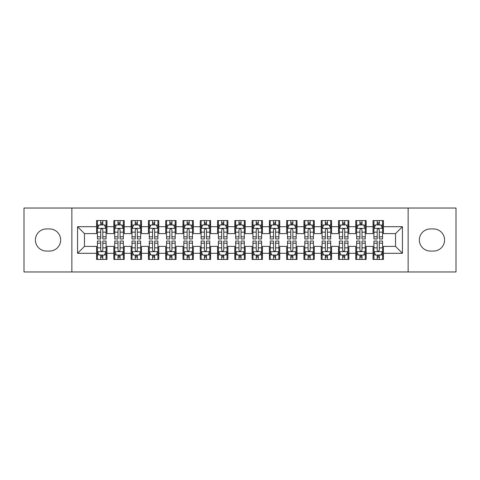 <?xml version="1.0" encoding="UTF-8"?>
<svg xmlns="http://www.w3.org/2000/svg" width="480" height="480" viewBox="0 0 480 480"><rect width="100%" height="100%" fill="white"/><g stroke="black" fill="none" stroke-linecap="round" stroke-linejoin="round"><path stroke-width="0.72" d="M408.132 271.968L456 271.968L456 208.032L408.132 208.032L408.132 271.968L71.868 271.968L71.868 208.032L24 208.032L24 271.968L71.868 271.968M408.132 208.032L71.868 208.032M77.568 253.308L77.568 226.692L96.576 226.692L96.576 233.604L84.48 233.604L84.48 246.396L77.568 253.308L96.576 253.308L96.576 259.44L106.944 259.44L106.944 253.308L113.856 253.308L113.856 259.44L124.224 259.44L124.224 253.308L131.136 253.308L131.136 259.44L141.504 259.44L141.504 253.308L148.416 253.308L148.416 259.44L158.784 259.44L158.784 253.308L165.696 253.308L165.696 259.44L176.064 259.44L176.064 253.308L182.976 253.308L182.976 259.44L193.344 259.44L193.344 253.308L200.256 253.308L200.256 259.44L210.624 259.44L210.624 253.308L217.536 253.308L217.536 259.44L227.904 259.44L227.904 253.308L234.816 253.308L234.816 259.44L245.184 259.44L245.184 253.308L252.096 253.308L252.096 259.44L262.464 259.44L262.464 253.308L269.376 253.308L269.376 259.44L279.744 259.44L279.744 253.308L286.656 253.308L286.656 259.44L297.024 259.44L297.024 253.308L303.936 253.308L303.936 259.44L314.304 259.44L314.304 253.308L321.216 253.308L321.216 259.44L331.584 259.44L331.584 253.308L338.496 253.308L338.496 259.44L348.864 259.44L348.864 253.308L355.776 253.308L355.776 259.44L366.144 259.44L366.144 253.308L373.056 253.308L373.056 259.44L383.424 259.44L383.424 246.396L395.52 246.396L395.52 233.604L383.424 233.604L383.424 226.692L402.432 226.692L402.432 253.308L383.424 253.308M383.424 226.692L383.424 220.56L373.056 220.56L373.056 226.692L366.144 226.692L366.144 220.56L355.776 220.56L355.776 226.692L348.864 226.692L348.864 220.56L338.496 220.56L338.496 226.692L331.584 226.692L331.584 220.56L321.216 220.56L321.216 226.692L314.304 226.692L314.304 220.56L303.936 220.56L303.936 226.692L297.024 226.692L297.024 220.56L286.656 220.56L286.656 226.692L279.744 226.692L279.744 220.56L269.376 220.56L269.376 226.692L262.464 226.692L262.464 220.56L252.096 220.56L252.096 226.692L245.184 226.692L245.184 220.56L234.816 220.56L234.816 226.692L227.904 226.692L227.904 220.56L217.536 220.56L217.536 226.692L210.624 226.692L210.624 220.56L200.256 220.56L200.256 226.692L193.344 226.692L193.344 220.56L182.976 220.56L182.976 226.692L176.064 226.692L176.064 220.56L165.696 220.56L165.696 226.692L158.784 226.692L158.784 220.56L148.416 220.56L148.416 226.692L141.504 226.692L141.504 220.56L131.136 220.56L131.136 226.692L124.224 226.692L124.224 220.56L113.856 220.56L113.856 226.692L106.944 226.692L106.944 220.56L96.576 220.56L96.576 226.692M366.144 253.308L366.144 246.396L373.056 246.396L373.056 253.308M402.432 226.692L395.52 233.604M348.864 253.308L348.864 246.396L355.776 246.396L355.776 253.308M373.056 226.692L373.056 233.604L366.144 233.604L366.144 226.692M331.584 253.308L331.584 246.396L338.496 246.396L338.496 253.308M355.776 226.692L355.776 233.604L348.864 233.604L348.864 226.692M314.304 253.308L314.304 246.396L321.216 246.396L321.216 253.308M338.496 226.692L338.496 233.604L331.584 233.604L331.584 226.692M297.024 253.308L297.024 246.396L303.936 246.396L303.936 253.308M321.216 226.692L321.216 233.604L314.304 233.604L314.304 226.692M279.744 253.308L279.744 246.396L286.656 246.396L286.656 253.308M303.936 226.692L303.936 233.604L297.024 233.604L297.024 226.692M262.464 253.308L262.464 246.396L269.376 246.396L269.376 253.308M286.656 226.692L286.656 233.604L279.744 233.604L279.744 226.692M245.184 253.308L245.184 246.396L252.096 246.396L252.096 253.308M269.376 226.692L269.376 233.604L262.464 233.604L262.464 226.692M227.904 253.308L227.904 246.396L234.816 246.396L234.816 253.308M252.096 226.692L252.096 233.604L245.184 233.604L245.184 226.692M210.624 253.308L210.624 246.396L217.536 246.396L217.536 253.308M234.816 226.692L234.816 233.604L227.904 233.604L227.904 226.692M193.344 253.308L193.344 246.396L200.256 246.396L200.256 253.308M217.536 226.692L217.536 233.604L210.624 233.604L210.624 226.692M176.064 253.308L176.064 246.396L182.976 246.396L182.976 253.308M200.256 226.692L200.256 233.604L193.344 233.604L193.344 226.692M158.784 253.308L158.784 246.396L165.696 246.396L165.696 253.308M182.976 226.692L182.976 233.604L176.064 233.604L176.064 226.692M141.504 253.308L141.504 246.396L148.416 246.396L148.416 253.308M165.696 226.692L165.696 233.604L158.784 233.604L158.784 226.692M124.224 253.308L124.224 246.396L131.136 246.396L131.136 253.308M148.416 226.692L148.416 233.604L141.504 233.604L141.504 226.692M106.944 253.308L106.944 246.396L113.856 246.396L113.856 253.308M131.136 226.692L131.136 233.604L124.224 233.604L124.224 226.692M84.48 246.396L96.576 246.396L96.576 253.308M113.856 226.692L113.856 233.604L106.944 233.604L106.944 226.692M373.056 224.88L373.92 224.88M382.56 224.88L383.424 224.88M355.776 224.88L356.64 224.88M365.28 224.88L366.144 224.88M338.496 224.88L339.36 224.88M348 224.88L348.864 224.88M321.216 224.88L322.08 224.88M330.72 224.88L331.584 224.88M303.936 224.88L304.8 224.88M313.44 224.88L314.304 224.88M286.656 224.88L287.52 224.88M296.16 224.88L297.024 224.88M269.376 224.88L270.24 224.88M278.88 224.88L279.744 224.88M252.096 224.88L252.96 224.88M261.6 224.88L262.464 224.88M234.816 224.88L235.68 224.88M244.32 224.88L245.184 224.88M217.536 224.88L218.4 224.88M227.04 224.88L227.904 224.88M200.256 224.88L201.12 224.88M209.76 224.88L210.624 224.88M182.976 224.88L183.84 224.88M192.48 224.88L193.344 224.88M165.696 224.88L166.56 224.88M175.2 224.88L176.064 224.88M148.416 224.88L149.28 224.88M157.92 224.88L158.784 224.88M131.136 224.88L132 224.88M140.64 224.88L141.504 224.88M113.856 224.88L114.72 224.88M123.36 224.88L124.224 224.88M96.576 224.88L97.44 224.88M106.08 224.88L106.944 224.88M96.576 255.12L97.44 255.12M106.08 255.12L106.944 255.12M113.856 255.12L114.72 255.12M123.36 255.12L124.224 255.12M131.136 255.12L132 255.12M140.64 255.12L141.504 255.12M148.416 255.12L149.28 255.12M157.92 255.12L158.784 255.12M165.696 255.12L166.56 255.12M175.2 255.12L176.064 255.12M182.976 255.12L183.84 255.12M192.48 255.12L193.344 255.12M200.256 255.12L201.12 255.12M209.76 255.12L210.624 255.12M217.536 255.12L218.4 255.12M227.04 255.12L227.904 255.12M234.816 255.12L235.68 255.12M244.32 255.12L245.184 255.12M252.096 255.12L252.96 255.12M261.6 255.12L262.464 255.12M269.376 255.12L270.24 255.12M278.88 255.12L279.744 255.12M286.656 255.12L287.52 255.12M296.16 255.12L297.024 255.12M303.936 255.12L304.8 255.12M313.44 255.12L314.304 255.12M321.216 255.12L322.08 255.12M330.72 255.12L331.584 255.12M338.496 255.12L339.36 255.12M348 255.12L348.864 255.12M355.776 255.12L356.64 255.12M365.28 255.12L366.144 255.12M373.056 255.12L373.92 255.12M382.56 255.12L383.424 255.12M77.568 226.692L84.48 233.604M395.52 246.396L402.432 253.308M46.464 228.942A11.058 11.058 0 0 0 35.406 240A11.058 11.058 0 0 0 46.464 251.058L49.572 251.058A11.058 11.058 0 0 0 60.636 240A11.058 11.058 0 0 0 49.572 228.942L46.464 228.942M433.536 251.058A11.058 11.058 0 0 0 444.594 240A11.058 11.058 0 0 0 433.536 228.942L430.428 228.942A11.058 11.058 0 0 0 419.364 240A11.058 11.058 0 0 0 430.428 251.058L433.536 251.058M102.798 222.804L100.722 222.804M106.08 236.796L102.798 236.796L102.798 238.962L106.08 238.962L106.08 228.42L104.352 224.964L99.168 224.964L97.44 228.42L97.44 238.962L100.722 238.962L100.722 236.796L97.44 236.796M97.44 228.42L97.44 220.56M106.08 228.42L106.08 220.56M100.722 224.964L100.722 220.56M102.798 220.56L102.798 224.964M102.798 236.796L102.798 229.716C102.108 228.384 101.418 228.384 100.722 229.716L100.722 236.796M102.798 224.88L100.722 224.88M100.722 257.196L102.798 257.196M97.44 243.204L100.722 243.204L100.722 241.038L97.44 241.038L97.44 251.58L99.168 255.036L104.352 255.036L106.08 251.58L106.08 241.038L102.798 241.038L102.798 243.204L106.08 243.204M106.08 251.58L106.08 259.44M97.44 251.58L97.44 259.44M102.798 255.036L102.798 259.44M100.722 259.44L100.722 255.036M100.722 243.204L100.722 250.284C101.412 251.616 102.102 251.616 102.798 250.284L102.798 243.204M100.722 255.12L102.798 255.12M120.078 222.804L118.002 222.804M123.36 236.796L120.078 236.796L120.078 238.962L123.36 238.962L123.36 228.42L121.632 224.964L116.448 224.964L114.72 228.42L114.72 238.962L118.002 238.962L118.002 236.796L114.72 236.796M114.72 228.42L114.72 220.56M123.36 228.42L123.36 220.56M118.002 224.964L118.002 220.56M120.078 220.56L120.078 224.964M120.078 236.796L120.078 229.716C119.388 228.384 118.698 228.384 118.002 229.716L118.002 236.796M120.078 224.88L118.002 224.88M137.358 222.804L135.282 222.804M140.64 236.796L137.358 236.796L137.358 238.962L140.64 238.962L140.64 228.42L138.912 224.964L133.728 224.964L132 228.42L132 238.962L135.282 238.962L135.282 236.796L132 236.796M132 228.42L132 220.56M140.64 228.42L140.64 220.56M135.282 224.964L135.282 220.56M137.358 220.56L137.358 224.964M137.358 236.796L137.358 229.716C136.668 228.384 135.978 228.384 135.282 229.716L135.282 236.796M137.358 224.88L135.282 224.88M118.002 257.196L120.078 257.196M114.72 243.204L118.002 243.204L118.002 241.038L114.72 241.038L114.72 251.58L116.448 255.036L121.632 255.036L123.36 251.58L123.36 241.038L120.078 241.038L120.078 243.204L123.36 243.204M123.36 251.58L123.36 259.44M114.72 251.58L114.72 259.44M120.078 255.036L120.078 259.44M118.002 259.44L118.002 255.036M118.002 243.204L118.002 250.284C118.692 251.616 119.382 251.616 120.078 250.284L120.078 243.204M118.002 255.12L120.078 255.12M135.282 257.196L137.358 257.196M132 243.204L135.282 243.204L135.282 241.038L132 241.038L132 251.58L133.728 255.036L138.912 255.036L140.64 251.58L140.64 241.038L137.358 241.038L137.358 243.204L140.64 243.204M140.64 251.58L140.64 259.44M132 251.58L132 259.44M137.358 255.036L137.358 259.44M135.282 259.44L135.282 255.036M135.282 243.204L135.282 250.284C135.972 251.616 136.662 251.616 137.358 250.284L137.358 243.204M135.282 255.12L137.358 255.12M154.638 222.804L152.562 222.804M157.92 236.796L154.638 236.796L154.638 238.962L157.92 238.962L157.92 228.42L156.192 224.964L151.008 224.964L149.28 228.42L149.28 238.962L152.562 238.962L152.562 236.796L149.28 236.796M149.28 228.42L149.28 220.56M157.92 228.42L157.92 220.56M152.562 224.964L152.562 220.56M154.638 220.56L154.638 224.964M154.638 236.796L154.638 229.716C153.948 228.384 153.258 228.384 152.562 229.716L152.562 236.796M154.638 224.88L152.562 224.88M171.918 222.804L169.842 222.804M175.2 236.796L171.918 236.796L171.918 238.962L175.2 238.962L175.2 228.42L173.472 224.964L168.288 224.964L166.56 228.42L166.56 238.962L169.842 238.962L169.842 236.796L166.56 236.796M166.56 228.42L166.56 220.56M175.2 228.42L175.2 220.56M169.842 224.964L169.842 220.56M171.918 220.56L171.918 224.964M171.918 236.796L171.918 229.716C171.228 228.384 170.538 228.384 169.842 229.716L169.842 236.796M171.918 224.88L169.842 224.88M152.562 257.196L154.638 257.196M149.28 243.204L152.562 243.204L152.562 241.038L149.28 241.038L149.28 251.58L151.008 255.036L156.192 255.036L157.92 251.58L157.92 241.038L154.638 241.038L154.638 243.204L157.92 243.204M157.92 251.58L157.92 259.44M149.28 251.58L149.28 259.44M154.638 255.036L154.638 259.44M152.562 259.44L152.562 255.036M152.562 243.204L152.562 250.284C153.252 251.616 153.942 251.616 154.638 250.284L154.638 243.204M152.562 255.12L154.638 255.12M169.842 257.196L171.918 257.196M166.56 243.204L169.842 243.204L169.842 241.038L166.56 241.038L166.56 251.58L168.288 255.036L173.472 255.036L175.2 251.58L175.2 241.038L171.918 241.038L171.918 243.204L175.2 243.204M175.2 251.58L175.2 259.44M166.56 251.58L166.56 259.44M171.918 255.036L171.918 259.44M169.842 259.44L169.842 255.036M169.842 243.204L169.842 250.284C170.532 251.616 171.222 251.616 171.918 250.284L171.918 243.204M169.842 255.12L171.918 255.12M189.198 222.804L187.122 222.804M192.48 236.796L189.198 236.796L189.198 238.962L192.48 238.962L192.48 228.42L190.752 224.964L185.568 224.964L183.84 228.42L183.84 238.962L187.122 238.962L187.122 236.796L183.84 236.796M183.84 228.42L183.84 220.56M192.48 228.42L192.48 220.56M187.122 224.964L187.122 220.56M189.198 220.56L189.198 224.964M189.198 236.796L189.198 229.716C188.508 228.384 187.818 228.384 187.122 229.716L187.122 236.796M189.198 224.88L187.122 224.88M187.122 257.196L189.198 257.196M183.84 243.204L187.122 243.204L187.122 241.038L183.84 241.038L183.84 251.58L185.568 255.036L190.752 255.036L192.48 251.58L192.48 241.038L189.198 241.038L189.198 243.204L192.48 243.204M192.48 251.58L192.48 259.44M183.84 251.58L183.84 259.44M189.198 255.036L189.198 259.44M187.122 259.44L187.122 255.036M187.122 243.204L187.122 250.284C187.812 251.616 188.502 251.616 189.198 250.284L189.198 243.204M187.122 255.12L189.198 255.12M206.478 222.804L204.402 222.804M209.76 236.796L206.478 236.796L206.478 238.962L209.76 238.962L209.76 228.42L208.032 224.964L202.848 224.964L201.12 228.42L201.12 238.962L204.402 238.962L204.402 236.796L201.12 236.796M201.12 228.42L201.12 220.56M209.76 228.42L209.76 220.56M204.402 224.964L204.402 220.56M206.478 220.56L206.478 224.964M206.478 236.796L206.478 229.716C205.788 228.384 205.098 228.384 204.402 229.716L204.402 236.796M206.478 224.88L204.402 224.88M204.402 257.196L206.478 257.196M201.12 243.204L204.402 243.204L204.402 241.038L201.12 241.038L201.12 251.58L202.848 255.036L208.032 255.036L209.76 251.58L209.76 241.038L206.478 241.038L206.478 243.204L209.76 243.204M209.76 251.58L209.76 259.44M201.12 251.58L201.12 259.44M206.478 255.036L206.478 259.44M204.402 259.44L204.402 255.036M204.402 243.204L204.402 250.284C205.092 251.616 205.782 251.616 206.478 250.284L206.478 243.204M204.402 255.12L206.478 255.12M223.758 222.804L221.682 222.804M227.04 236.796L223.758 236.796L223.758 238.962L227.04 238.962L227.04 228.42L225.312 224.964L220.128 224.964L218.4 228.42L218.4 238.962L221.682 238.962L221.682 236.796L218.4 236.796M218.4 228.42L218.4 220.56M227.04 228.42L227.04 220.56M221.682 224.964L221.682 220.56M223.758 220.56L223.758 224.964M223.758 236.796L223.758 229.716C223.068 228.384 222.378 228.384 221.682 229.716L221.682 236.796M223.758 224.88L221.682 224.88M241.038 222.804L238.962 222.804M244.32 236.796L241.038 236.796L241.038 238.962L244.32 238.962L244.32 228.42L242.592 224.964L237.408 224.964L235.68 228.42L235.68 238.962L238.962 238.962L238.962 236.796L235.68 236.796M235.68 228.42L235.68 220.56M244.32 228.42L244.32 220.56M238.962 224.964L238.962 220.56M241.038 220.56L241.038 224.964M241.038 236.796L241.038 229.716C240.348 228.384 239.658 228.384 238.962 229.716L238.962 236.796M241.038 224.88L238.962 224.88M258.318 222.804L256.242 222.804M261.6 236.796L258.318 236.796L258.318 238.962L261.6 238.962L261.6 228.42L259.872 224.964L254.688 224.964L252.96 228.42L252.96 238.962L256.242 238.962L256.242 236.796L252.96 236.796M252.96 228.42L252.96 220.56M261.6 228.42L261.6 220.56M256.242 224.964L256.242 220.56M258.318 220.56L258.318 224.964M258.318 236.796L258.318 229.716C257.628 228.384 256.938 228.384 256.242 229.716L256.242 236.796M258.318 224.88L256.242 224.88M275.598 222.804L273.522 222.804M278.88 236.796L275.598 236.796L275.598 238.962L278.88 238.962L278.88 228.42L277.152 224.964L271.968 224.964L270.24 228.42L270.24 238.962L273.522 238.962L273.522 236.796L270.24 236.796M270.24 228.42L270.24 220.56M278.88 228.42L278.88 220.56M273.522 224.964L273.522 220.56M275.598 220.56L275.598 224.964M275.598 236.796L275.598 229.716C274.908 228.384 274.218 228.384 273.522 229.716L273.522 236.796M275.598 224.88L273.522 224.88M292.878 222.804L290.802 222.804M296.16 236.796L292.878 236.796L292.878 238.962L296.16 238.962L296.16 228.42L294.432 224.964L289.248 224.964L287.52 228.42L287.52 238.962L290.802 238.962L290.802 236.796L287.52 236.796M287.52 228.42L287.52 220.56M296.16 228.42L296.16 220.56M290.802 224.964L290.802 220.56M292.878 220.56L292.878 224.964M292.878 236.796L292.878 229.716C292.188 228.384 291.498 228.384 290.802 229.716L290.802 236.796M292.878 224.88L290.802 224.88M310.158 222.804L308.082 222.804M313.44 236.796L310.158 236.796L310.158 238.962L313.44 238.962L313.44 228.42L311.712 224.964L306.528 224.964L304.8 228.42L304.8 238.962L308.082 238.962L308.082 236.796L304.8 236.796M304.8 228.42L304.8 220.56M313.44 228.42L313.44 220.56M308.082 224.964L308.082 220.56M310.158 220.56L310.158 224.964M310.158 236.796L310.158 229.716C309.468 228.384 308.778 228.384 308.082 229.716L308.082 236.796M310.158 224.88L308.082 224.88M327.438 222.804L325.362 222.804M330.72 236.796L327.438 236.796L327.438 238.962L330.72 238.962L330.72 228.42L328.992 224.964L323.808 224.964L322.08 228.42L322.08 238.962L325.362 238.962L325.362 236.796L322.08 236.796M322.08 228.42L322.08 220.56M330.72 228.42L330.72 220.56M325.362 224.964L325.362 220.56M327.438 220.56L327.438 224.964M327.438 236.796L327.438 229.716C326.748 228.384 326.058 228.384 325.362 229.716L325.362 236.796M327.438 224.88L325.362 224.88M221.682 257.196L223.758 257.196M218.4 243.204L221.682 243.204L221.682 241.038L218.4 241.038L218.4 251.58L220.128 255.036L225.312 255.036L227.04 251.58L227.04 241.038L223.758 241.038L223.758 243.204L227.04 243.204M227.04 251.58L227.04 259.44M218.4 251.58L218.4 259.44M223.758 255.036L223.758 259.44M221.682 259.44L221.682 255.036M221.682 243.204L221.682 250.284C222.372 251.616 223.062 251.616 223.758 250.284L223.758 243.204M221.682 255.12L223.758 255.12M238.962 257.196L241.038 257.196M235.68 243.204L238.962 243.204L238.962 241.038L235.68 241.038L235.68 251.58L237.408 255.036L242.592 255.036L244.32 251.58L244.32 241.038L241.038 241.038L241.038 243.204L244.32 243.204M244.32 251.58L244.32 259.44M235.68 251.58L235.68 259.44M241.038 255.036L241.038 259.44M238.962 259.44L238.962 255.036M238.962 243.204L238.962 250.284C239.652 251.616 240.342 251.616 241.038 250.284L241.038 243.204M238.962 255.12L241.038 255.12M256.242 257.196L258.318 257.196M252.96 243.204L256.242 243.204L256.242 241.038L252.96 241.038L252.96 251.58L254.688 255.036L259.872 255.036L261.6 251.58L261.6 241.038L258.318 241.038L258.318 243.204L261.6 243.204M261.6 251.58L261.6 259.44M252.96 251.58L252.96 259.44M258.318 255.036L258.318 259.44M256.242 259.44L256.242 255.036M256.242 243.204L256.242 250.284C256.932 251.616 257.622 251.616 258.318 250.284L258.318 243.204M256.242 255.12L258.318 255.12M273.522 257.196L275.598 257.196M270.24 243.204L273.522 243.204L273.522 241.038L270.24 241.038L270.24 251.58L271.968 255.036L277.152 255.036L278.88 251.58L278.88 241.038L275.598 241.038L275.598 243.204L278.88 243.204M278.88 251.58L278.88 259.44M270.24 251.58L270.24 259.44M275.598 255.036L275.598 259.44M273.522 259.44L273.522 255.036M273.522 243.204L273.522 250.284C274.212 251.616 274.902 251.616 275.598 250.284L275.598 243.204M273.522 255.12L275.598 255.12M290.802 257.196L292.878 257.196M287.52 243.204L290.802 243.204L290.802 241.038L287.52 241.038L287.52 251.58L289.248 255.036L294.432 255.036L296.16 251.58L296.16 241.038L292.878 241.038L292.878 243.204L296.16 243.204M296.16 251.58L296.16 259.44M287.52 251.58L287.52 259.44M292.878 255.036L292.878 259.44M290.802 259.44L290.802 255.036M290.802 243.204L290.802 250.284C291.492 251.616 292.182 251.616 292.878 250.284L292.878 243.204M290.802 255.12L292.878 255.12M308.082 257.196L310.158 257.196M304.8 243.204L308.082 243.204L308.082 241.038L304.8 241.038L304.8 251.58L306.528 255.036L311.712 255.036L313.44 251.58L313.44 241.038L310.158 241.038L310.158 243.204L313.44 243.204M313.44 251.58L313.44 259.44M304.8 251.58L304.8 259.44M310.158 255.036L310.158 259.44M308.082 259.44L308.082 255.036M308.082 243.204L308.082 250.284C308.772 251.616 309.462 251.616 310.158 250.284L310.158 243.204M308.082 255.12L310.158 255.12M325.362 257.196L327.438 257.196M322.08 243.204L325.362 243.204L325.362 241.038L322.08 241.038L322.08 251.58L323.808 255.036L328.992 255.036L330.72 251.58L330.72 241.038L327.438 241.038L327.438 243.204L330.72 243.204M330.72 251.58L330.72 259.44M322.08 251.58L322.08 259.44M327.438 255.036L327.438 259.44M325.362 259.44L325.362 255.036M325.362 243.204L325.362 250.284C326.052 251.616 326.742 251.616 327.438 250.284L327.438 243.204M325.362 255.12L327.438 255.12M344.718 222.804L342.642 222.804M348 236.796L344.718 236.796L344.718 238.962L348 238.962L348 228.42L346.272 224.964L341.088 224.964L339.36 228.42L339.36 238.962L342.642 238.962L342.642 236.796L339.36 236.796M339.36 228.42L339.36 220.56M348 228.42L348 220.56M342.642 224.964L342.642 220.56M344.718 220.56L344.718 224.964M344.718 236.796L344.718 229.716C344.028 228.384 343.338 228.384 342.642 229.716L342.642 236.796M344.718 224.88L342.642 224.88M342.642 257.196L344.718 257.196M339.36 243.204L342.642 243.204L342.642 241.038L339.36 241.038L339.36 251.58L341.088 255.036L346.272 255.036L348 251.58L348 241.038L344.718 241.038L344.718 243.204L348 243.204M348 251.58L348 259.44M339.36 251.58L339.36 259.44M344.718 255.036L344.718 259.44M342.642 259.44L342.642 255.036M342.642 243.204L342.642 250.284C343.332 251.616 344.022 251.616 344.718 250.284L344.718 243.204M342.642 255.12L344.718 255.12M361.998 222.804L359.922 222.804M365.28 236.796L361.998 236.796L361.998 238.962L365.28 238.962L365.28 228.42L363.552 224.964L358.368 224.964L356.64 228.42L356.64 238.962L359.922 238.962L359.922 236.796L356.64 236.796M356.64 228.42L356.64 220.56M365.28 228.42L365.28 220.56M359.922 224.964L359.922 220.56M361.998 220.56L361.998 224.964M361.998 236.796L361.998 229.716C361.308 228.384 360.618 228.384 359.922 229.716L359.922 236.796M361.998 224.88L359.922 224.88M359.922 257.196L361.998 257.196M356.64 243.204L359.922 243.204L359.922 241.038L356.64 241.038L356.64 251.58L358.368 255.036L363.552 255.036L365.28 251.58L365.28 241.038L361.998 241.038L361.998 243.204L365.28 243.204M365.28 251.58L365.28 259.44M356.64 251.58L356.64 259.44M361.998 255.036L361.998 259.44M359.922 259.44L359.922 255.036M359.922 243.204L359.922 250.284C360.612 251.616 361.302 251.616 361.998 250.284L361.998 243.204M359.922 255.12L361.998 255.12M379.278 222.804L377.202 222.804M382.56 236.796L379.278 236.796L379.278 238.962L382.56 238.962L382.56 228.42L380.832 224.964L375.648 224.964L373.92 228.42L373.92 238.962L377.202 238.962L377.202 236.796L373.92 236.796M373.92 228.42L373.92 220.56M382.56 228.42L382.56 220.56M377.202 224.964L377.202 220.56M379.278 220.56L379.278 224.964M379.278 236.796L379.278 229.716C378.588 228.384 377.898 228.384 377.202 229.716L377.202 236.796M379.278 224.88L377.202 224.88M377.202 257.196L379.278 257.196M373.92 243.204L377.202 243.204L377.202 241.038L373.92 241.038L373.92 251.58L375.648 255.036L380.832 255.036L382.56 251.58L382.56 241.038L379.278 241.038L379.278 243.204L382.56 243.204M382.56 251.58L382.56 259.44M373.92 251.58L373.92 259.44M379.278 255.036L379.278 259.44M377.202 259.44L377.202 255.036M377.202 243.204L377.202 250.284C377.892 251.616 378.582 251.616 379.278 250.284L379.278 243.204M377.202 255.12L379.278 255.12M106.038 228.336L97.482 228.336M97.44 225.174L99.066 225.174M104.454 225.174L106.08 225.174M100.722 232.164L97.44 232.164M106.08 232.164L102.798 232.164M102.798 223.908L100.722 223.908M97.482 251.664L106.038 251.664M106.08 254.826L104.454 254.826M99.066 254.826L97.44 254.826M102.798 247.836L106.08 247.836M97.44 247.836L100.722 247.836M100.722 256.092L102.798 256.092M123.318 228.336L114.762 228.336M114.72 225.174L116.346 225.174M121.734 225.174L123.36 225.174M118.002 232.164L114.72 232.164M123.36 232.164L120.078 232.164M120.078 223.908L118.002 223.908M140.598 228.336L132.042 228.336M132 225.174L133.626 225.174M139.014 225.174L140.64 225.174M135.282 232.164L132 232.164M140.64 232.164L137.358 232.164M137.358 223.908L135.282 223.908M114.762 251.664L123.318 251.664M123.36 254.826L121.734 254.826M116.346 254.826L114.72 254.826M120.078 247.836L123.36 247.836M114.72 247.836L118.002 247.836M118.002 256.092L120.078 256.092M132.042 251.664L140.598 251.664M140.64 254.826L139.014 254.826M133.626 254.826L132 254.826M137.358 247.836L140.64 247.836M132 247.836L135.282 247.836M135.282 256.092L137.358 256.092M157.878 228.336L149.322 228.336M149.28 225.174L150.906 225.174M156.294 225.174L157.92 225.174M152.562 232.164L149.28 232.164M157.92 232.164L154.638 232.164M154.638 223.908L152.562 223.908M175.158 228.336L166.602 228.336M166.56 225.174L168.186 225.174M173.574 225.174L175.2 225.174M169.842 232.164L166.56 232.164M175.2 232.164L171.918 232.164M171.918 223.908L169.842 223.908M149.322 251.664L157.878 251.664M157.92 254.826L156.294 254.826M150.906 254.826L149.28 254.826M154.638 247.836L157.92 247.836M149.28 247.836L152.562 247.836M152.562 256.092L154.638 256.092M166.602 251.664L175.158 251.664M175.2 254.826L173.574 254.826M168.186 254.826L166.56 254.826M171.918 247.836L175.2 247.836M166.56 247.836L169.842 247.836M169.842 256.092L171.918 256.092M192.438 228.336L183.882 228.336M183.84 225.174L185.466 225.174M190.854 225.174L192.48 225.174M187.122 232.164L183.84 232.164M192.48 232.164L189.198 232.164M189.198 223.908L187.122 223.908M183.882 251.664L192.438 251.664M192.48 254.826L190.854 254.826M185.466 254.826L183.84 254.826M189.198 247.836L192.48 247.836M183.84 247.836L187.122 247.836M187.122 256.092L189.198 256.092M209.718 228.336L201.162 228.336M201.12 225.174L202.746 225.174M208.134 225.174L209.76 225.174M204.402 232.164L201.12 232.164M209.76 232.164L206.478 232.164M206.478 223.908L204.402 223.908M201.162 251.664L209.718 251.664M209.76 254.826L208.134 254.826M202.746 254.826L201.12 254.826M206.478 247.836L209.76 247.836M201.12 247.836L204.402 247.836M204.402 256.092L206.478 256.092M226.998 228.336L218.442 228.336M218.4 225.174L220.026 225.174M225.414 225.174L227.04 225.174M221.682 232.164L218.4 232.164M227.04 232.164L223.758 232.164M223.758 223.908L221.682 223.908M244.278 228.336L235.722 228.336M235.68 225.174L237.306 225.174M242.694 225.174L244.32 225.174M238.962 232.164L235.68 232.164M244.32 232.164L241.038 232.164M241.038 223.908L238.962 223.908M261.558 228.336L253.002 228.336M252.96 225.174L254.586 225.174M259.974 225.174L261.6 225.174M256.242 232.164L252.96 232.164M261.6 232.164L258.318 232.164M258.318 223.908L256.242 223.908M278.838 228.336L270.282 228.336M270.24 225.174L271.866 225.174M277.254 225.174L278.88 225.174M273.522 232.164L270.24 232.164M278.88 232.164L275.598 232.164M275.598 223.908L273.522 223.908M296.118 228.336L287.562 228.336M287.52 225.174L289.146 225.174M294.534 225.174L296.16 225.174M290.802 232.164L287.52 232.164M296.16 232.164L292.878 232.164M292.878 223.908L290.802 223.908M313.398 228.336L304.842 228.336M304.8 225.174L306.426 225.174M311.814 225.174L313.44 225.174M308.082 232.164L304.8 232.164M313.44 232.164L310.158 232.164M310.158 223.908L308.082 223.908M330.678 228.336L322.122 228.336M322.08 225.174L323.706 225.174M329.094 225.174L330.72 225.174M325.362 232.164L322.08 232.164M330.72 232.164L327.438 232.164M327.438 223.908L325.362 223.908M218.442 251.664L226.998 251.664M227.04 254.826L225.414 254.826M220.026 254.826L218.4 254.826M223.758 247.836L227.04 247.836M218.4 247.836L221.682 247.836M221.682 256.092L223.758 256.092M235.722 251.664L244.278 251.664M244.32 254.826L242.694 254.826M237.306 254.826L235.68 254.826M241.038 247.836L244.32 247.836M235.68 247.836L238.962 247.836M238.962 256.092L241.038 256.092M253.002 251.664L261.558 251.664M261.6 254.826L259.974 254.826M254.586 254.826L252.96 254.826M258.318 247.836L261.6 247.836M252.96 247.836L256.242 247.836M256.242 256.092L258.318 256.092M270.282 251.664L278.838 251.664M278.88 254.826L277.254 254.826M271.866 254.826L270.24 254.826M275.598 247.836L278.88 247.836M270.24 247.836L273.522 247.836M273.522 256.092L275.598 256.092M287.562 251.664L296.118 251.664M296.16 254.826L294.534 254.826M289.146 254.826L287.52 254.826M292.878 247.836L296.16 247.836M287.52 247.836L290.802 247.836M290.802 256.092L292.878 256.092M304.842 251.664L313.398 251.664M313.44 254.826L311.814 254.826M306.426 254.826L304.8 254.826M310.158 247.836L313.44 247.836M304.8 247.836L308.082 247.836M308.082 256.092L310.158 256.092M322.122 251.664L330.678 251.664M330.72 254.826L329.094 254.826M323.706 254.826L322.08 254.826M327.438 247.836L330.72 247.836M322.08 247.836L325.362 247.836M325.362 256.092L327.438 256.092M347.958 228.336L339.402 228.336M339.36 225.174L340.986 225.174M346.374 225.174L348 225.174M342.642 232.164L339.36 232.164M348 232.164L344.718 232.164M344.718 223.908L342.642 223.908M339.402 251.664L347.958 251.664M348 254.826L346.374 254.826M340.986 254.826L339.36 254.826M344.718 247.836L348 247.836M339.36 247.836L342.642 247.836M342.642 256.092L344.718 256.092M365.238 228.336L356.682 228.336M356.64 225.174L358.266 225.174M363.654 225.174L365.28 225.174M359.922 232.164L356.64 232.164M365.28 232.164L361.998 232.164M361.998 223.908L359.922 223.908M356.682 251.664L365.238 251.664M365.28 254.826L363.654 254.826M358.266 254.826L356.64 254.826M361.998 247.836L365.28 247.836M356.64 247.836L359.922 247.836M359.922 256.092L361.998 256.092M382.518 228.336L373.962 228.336M373.92 225.174L375.546 225.174M380.934 225.174L382.56 225.174M377.202 232.164L373.92 232.164M382.56 232.164L379.278 232.164M379.278 223.908L377.202 223.908M373.962 251.664L382.518 251.664M382.56 254.826L380.934 254.826M375.546 254.826L373.92 254.826M379.278 247.836L382.56 247.836M373.92 247.836L377.202 247.836M377.202 256.092L379.278 256.092"/></g></svg>
